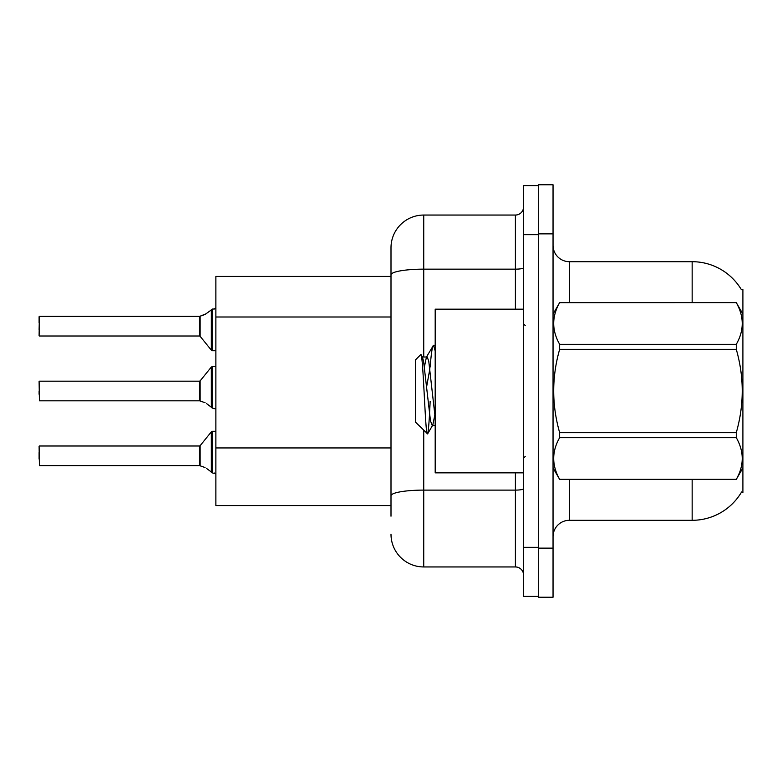 <?xml version="1.0" encoding="UTF-8"?>
<svg xmlns="http://www.w3.org/2000/svg" width="782" height="782" viewBox="0 0 782 782"><rect width="100%" height="100%" fill="white"/><g stroke="black" fill="none" stroke-linecap="round" stroke-linejoin="round"><path stroke-width="1.17" d="M741.414 289.721A57.282 57.282 0 0 0 692.158 261.696A57.282 57.282 0 0 1 741.414 289.721L742.9 289.526L742.9 492.474L741.287 492.474L741.58 491.995A57.282 57.282 0 0 1 692.158 520.304A57.282 57.282 0 0 0 741.287 492.474M391 276.427L215.871 276.427L215.871 505.573L391 505.573M553.04 536.667A16.363 16.363 0 0 1 569.404 520.304L692.158 520.304L692.158 479.386M538.309 548.123L538.309 597.233L553.04 597.233L553.04 548.123L538.309 548.123M553.04 233.877L553.04 184.767L538.309 184.767L538.309 233.877L553.04 233.877L553.04 548.123M692.158 302.614L692.158 261.696A57.282 57.282 0 0 1 741.287 289.526A57.282 57.282 0 0 0 692.158 261.696L569.404 261.696A16.363 16.363 0 0 1 553.04 245.333A16.363 16.363 0 0 0 569.404 261.696L569.404 302.614M391 516.208L391 247.786A32.736 32.736 0 0 1 423.736 215.05L515.397 215.05A8.182 8.182 0 0 0 523.578 206.868M523.578 547.312L523.578 596.412L538.309 596.412L538.309 185.588L523.578 185.588L523.578 547.312L538.309 547.312M423.736 430.364L423.736 566.95L515.397 566.95L515.397 472.836M391 501.477L391 495.798A32.736 5.689 180 0 1 423.736 490.109L515.397 490.109A8.182 1.417 0 0 0 523.578 488.691M423.736 215.05L423.736 269.155A32.736 5.689 180 0 0 391 274.834L391 247.786M523.578 575.132A8.182 8.182 0 0 0 515.397 566.95M423.736 566.95A32.736 32.736 0 0 1 391 534.214M200.143 465.818L205.05 467.519L200.143 465.818L200.133 445.691L199.498 445.994L199.508 465.613A0.821 0.821 180 0 1 199.635 465.622A0.821 0.821 -0 0 0 199.508 465.613L199.498 455.818M39.1 459.083L39.1 452.543M206.546 468.398L212.596 472.963L212.596 431.263L215.871 431.263M212.596 455.818L212.596 472.973L215.803 473.804M39.1 446.327L39.423 465.622L199.498 465.622M200.143 401L205.05 402.701L200.143 401L200.133 380.873L199.498 381.176L199.508 400.804A0.821 0.821 180 0 1 199.635 400.814A0.821 0.821 -0 0 0 199.508 400.804L199.498 391M39.1 391L39.1 394.275M39.1 381.508L39.423 400.814L199.498 400.814M206.546 403.59L212.596 408.145L212.596 366.445L215.871 366.445M212.596 391L212.596 408.165L215.803 408.986M215.871 350.737L212.596 350.737L212.596 309.027L205.05 314.481L199.635 316.378L205.05 314.481L200.143 316.182L200.133 336.309L199.498 336.006L199.498 316.378A0.821 0.821 0 0 0 199.635 316.378A0.821 0.821 180 0 1 199.508 316.387L199.498 326.182M39.1 329.457L39.423 316.378L199.498 316.378L39.423 316.378L39.1 335.673M215.871 307.893L214.679 308.978L215.871 307.893L214.679 308.978L215.871 307.893L214.679 308.978L215.871 307.893L214.679 308.978L215.871 307.893L214.679 308.978L215.871 307.893L214.679 308.978L215.871 307.893L214.679 308.978L215.871 307.893L214.229 309.027L212.596 309.027M39.1 322.917L39.1 316.7L39.1 322.917M523.578 309.164L435.193 309.164L435.193 472.836L523.578 472.836M742.9 314.071L736.282 302.614L559.648 302.663C551.73 316.495 551.73 330.375 559.648 344.324L559.648 349.339C551.73 377.041 551.73 404.812 559.648 432.661L559.648 437.676C551.73 451.507 551.73 465.388 559.648 479.337L736.282 479.337C744.21 465.505 744.21 451.625 736.282 437.676L559.648 437.676M559.648 344.324L736.282 344.324C744.21 330.493 744.21 316.612 736.282 302.663M736.282 344.324L736.282 349.339L559.648 349.339M559.648 432.661L736.282 432.661C744.21 404.812 744.21 377.041 736.282 349.339M736.282 432.661L736.282 437.676M742.9 467.929L736.282 479.386M553.04 314.071L559.648 302.614L736.282 302.614M553.04 467.929L559.648 479.386M435.193 350.991L433.511 345.273L435.193 345.273M430.12 367.1C431.263 353.034 432.387 345.761 433.511 345.273L426.434 357.012L424.421 366.846M435.193 425.476L432.211 425.476L430.481 420.863L423.551 361.137L422.407 357.012L420.736 354.637L415.555 359.818L415.555 422.182L427.627 433.844L432.798 424.988L434.812 415.154M420.736 354.637C423.14 350.913 425.291 435.369 427.324 433.951C428.282 433.463 429.22 422.603 430.149 401.381M429.875 368.781L426.63 386.719M559.648 479.337L736.282 479.337M422.407 357.012L426.434 357.012M435.193 417.813L428.751 361.137L427.021 356.524M214.229 472.973L215.871 474.107L214.229 472.973M205.05 314.481L200.143 316.182L206.546 313.602M391 317.003L215.871 317.003M391 447.939L215.871 447.939M569.404 479.386L569.404 520.304M553.363 313.514A16.363 2.845 -0 0 1 553.04 312.956M523.578 234.688L538.309 234.688M423.736 356.524L423.736 269.155L515.397 269.155L515.397 215.05M515.397 309.164L515.397 269.155A8.182 1.417 0 0 0 523.578 267.727M200.133 445.691L211.326 431.869L212.596 431.263L211.326 431.869L211.345 472.543M200.133 380.873L211.326 367.051L212.596 366.445L211.326 367.051L211.345 407.725M211.345 309.457L211.326 350.131L212.596 350.737L211.326 350.131L200.133 336.309M39.423 445.994L199.498 445.994M39.423 381.176L199.498 381.176M39.423 336.006L199.498 336.006M525.211 325.527L523.578 323.895M525.211 456.473L523.578 458.105M212.596 431.263L211.326 431.869M212.596 350.737L211.326 350.131L212.596 350.737M212.596 366.445L211.326 367.051"/></g></svg>
